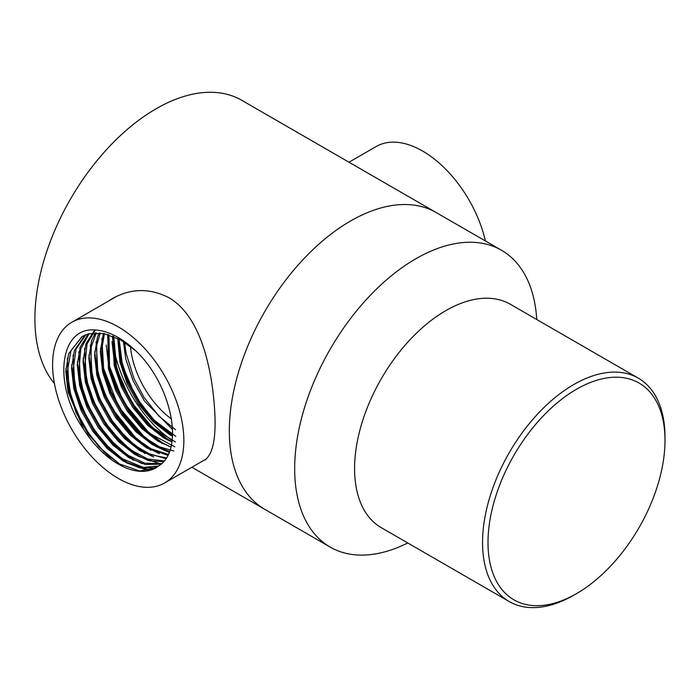 <?xml version="1.0" encoding="UTF-8"?>
<svg xmlns="http://www.w3.org/2000/svg" width="700" height="700" viewBox="0 0 700 700"><rect width="100%" height="100%" fill="white"/><g stroke="black" fill="none" stroke-linecap="round" stroke-linejoin="round"><path stroke-width="1.05" d="M536.751 319.524A171.36 98.936 120 0 0 501.532 250.276L436.179 212.546A171.36 98.936 120 0 0 264.819 311.483A171.36 98.936 120 0 0 264.819 509.355A171.36 98.936 120 0 1 238.551 372.041A171.36 98.936 120 0 1 350.499 221.034A171.36 98.936 120 0 1 436.179 212.546L241.763 100.301A171.36 98.936 120 0 0 156.082 108.789A171.36 98.936 120 0 0 49.595 243.399A171.36 98.936 120 0 0 54.442 383.565M203.21 460.714L205.048 459.874C215.04 452.392 217.569 428.724 212.625 388.885C207.681 352.52 195.808 313.127 168.665 297.561C149.389 287.884 130.515 288.295 112.053 298.795L107.922 301.402M130.463 346.456A67.392 38.911 -120 0 0 171.553 419.081M118.23 478.389A92.803 53.585 -120 0 0 164.631 482.983A92.803 53.585 -120 0 0 164.631 375.821A92.803 53.585 -120 0 0 71.829 322.245A92.803 53.585 -120 0 0 57.601 396.611A92.803 53.585 -120 0 0 118.23 478.389M92.636 329.831C106.531 329.98 120.837 336.928 135.555 350.665C171.404 384.072 185.141 449.654 158.839 465.859A75.32 43.488 -120 0 1 155.89 467.845A75.32 43.488 -120 0 1 83.65 429.415C53.288 385.665 58.966 329.499 92.636 329.831M112.472 336.796A92.803 53.585 -120 0 0 172.139 440.37M124.766 342.422A75.32 43.488 -120 0 0 126.367 354.165L134.102 378.901L144.165 397.591L158.987 416.194L175.551 429.704M155.934 467.819L139.729 471.021L119.569 463.977L98.831 446.819L83.344 425.696L71.234 397.819L67.2 372.094L70.98 350.621L82.311 336.429M158.734 465.938L143.334 467.425L122.106 458.649L104.134 442.977L88.935 422.074L76.983 394.459L72.993 370.615L76.046 349.055L85.855 334.714M161.648 463.566L144.935 463.234L127.242 454.904L108.964 438.602L93.914 417.366L83.781 394.459L78.916 370.405L80.832 348.757L89.101 333.69M164.133 460.906L147.7 459.008L130.401 449.75L111.746 431.76L98.026 411.023L88.462 387.634L84.674 366.966L87.045 343.945L95.322 329.901M166.32 457.852L151.025 454.79L134.82 445.419L117.241 428.102L104.895 409.745L95.681 388.929L90.764 367.273L91.254 346.832L96.276 332.806M168.236 454.352L150.946 448.761L136.421 438.707L111.361 407.671L101.325 385.236L96.854 366.546L96.705 345.389L100.223 332.99M173.845 451.01L159.451 446.801L144.944 437.666L118.659 406.963L103.39 367.876L101.832 348.819L104.44 333.637M174.79 446.854L149.188 433.099L123.567 402.194L109.524 366.38L108.964 334.81M175.472 441.998L152.705 427.849L130.935 401.537L116.638 368.681L113.829 336.586M175.77 436.354L153.046 419.344L135.756 396.664L122.535 365.864L119.114 339.089M83.65 429.415L68.084 392.079L65.765 371.402L68.661 353.736L82.093 336.507L88.585 333.83L103.723 333.498L120.461 339.824L135.616 350.717M158.051 466.445L154.079 467.819L139.519 467.819L123.349 461.16L107.179 448.481L92.619 431.007L81.121 410.436L73.841 388.754L71.522 368.078L74.419 350.411L85.076 335.029M160.974 464.179L145.285 464.494L129.106 457.835L112.936 445.156L98.385 427.683L86.888 407.102L79.608 385.429L77.289 364.752L80.185 347.086L88.27 333.909M163.537 461.606L149.817 460.88L134.873 454.501L118.703 441.822L104.142 424.349L92.654 403.777L85.374 382.095L83.055 361.419L85.951 343.752L94.789 329.875M165.804 458.657L140.639 451.176L124.469 438.498L109.909 421.024L98.411 400.453L91.14 378.77L88.821 358.094L91.709 340.428L95.331 332.832M167.781 455.271L146.405 447.851L130.235 435.172L115.675 417.699L104.178 397.119L96.897 375.445L94.579 354.769L97.475 337.102L99.216 332.902M169.479 451.412L152.162 444.526L135.992 431.848L121.433 414.374L109.944 393.794L102.664 372.12L100.345 351.444L103.364 333.428M170.87 447.02L157.929 441.192L141.759 428.514L127.199 411.04L115.701 390.469L108.43 368.786L107.8 334.46M171.903 442.015L163.695 437.868L147.525 425.189L132.965 407.715L121.468 387.144L114.188 365.461L112.578 336.079M172.515 436.266L169.452 434.543L153.282 421.864L138.722 404.39L127.234 383.81L119.954 362.136L117.749 338.38M172.594 429.564L144.489 401.056L132.991 380.485L125.72 358.803L123.428 341.565M122.727 466.489L104.414 452.392L88.979 433.904L76.799 412.134L69.081 389.191L67.296 358.409M149.992 470.321L127.312 462.472L110.171 449.067L94.745 430.579L82.565 408.809L74.839 385.866L73.062 355.075M142.196 463.698L133.07 459.148L115.938 445.734L100.511 427.245L88.322 405.475L80.605 382.541L78.829 351.75M147.963 460.373L138.836 455.823L121.704 442.409L106.277 423.92L94.089 402.15L86.371 379.207L84.586 348.425M153.72 457.048L144.602 452.489L127.47 439.084L112.035 420.595L99.855 398.825L92.129 375.882L90.353 345.091M159.486 453.722L150.36 449.164L133.227 435.75L117.801 417.261L105.612 395.491L97.895 372.558L96.119 341.766M165.252 450.389L156.126 445.839L138.994 432.425L123.567 413.936L111.379 392.166L103.661 369.233L101.876 338.441M170.87 447.002L161.893 442.514L144.76 429.1L129.325 410.611L117.145 388.841L109.419 365.899L107.642 335.116M171.972 441.56L167.659 439.18L150.518 425.766L135.091 407.286L122.903 385.516L115.185 362.574L112.919 336.21M172.567 435.339L155.873 422.039L140.857 403.953L128.669 382.183L120.951 359.249L118.475 338.748M111.571 459.786L88.261 434.315L76.081 412.545L68.355 389.611L65.879 368.287M148.566 470.68L126.586 462.892L109.454 449.479L94.027 430.99L81.839 409.22L74.121 386.286L71.645 364.963M133.56 460.267L115.22 446.154L99.785 427.665L87.605 405.895L79.888 382.953L77.411 361.629M161.061 464.1L138.119 456.234L120.977 442.82L105.551 424.34L93.371 402.57L85.645 379.627L83.169 358.304M145.093 453.617L126.744 439.495L111.317 421.006L99.129 399.236L91.411 376.303L88.935 354.979M150.85 450.284L132.51 436.17L117.084 417.681L104.895 395.911L97.178 372.969L94.701 351.645M169.094 452.401L155.409 446.25L138.276 432.845L122.841 414.356L110.661 392.586L102.935 369.644L100.459 348.32M162.383 443.634L144.034 429.511L128.607 411.023L116.419 389.252L108.701 366.319L106.225 344.995M168.14 440.3L149.8 426.186L134.374 407.697L122.185 385.928L114.468 362.994L111.991 341.67M172.524 436.161L155.479 422.774L140.131 404.373L127.951 382.602L120.225 359.66L117.749 338.389M485.424 240.984A92.803 53.585 -120 0 0 376.259 146.484L349.002 162.216M501.532 250.276A171.36 98.936 120 0 0 330.164 349.213A171.36 98.936 120 0 0 330.172 547.085A171.36 98.936 120 0 0 407.75 542.964M638.286 378.14L510.3 304.255A129.001 74.48 120 0 0 381.299 378.735A129.001 74.48 120 0 0 381.299 527.695L509.276 601.589A129.001 74.48 -60 0 1 489.501 498.216A129.001 74.48 -60 0 1 573.781 384.536A129.001 74.48 -60 0 1 638.286 378.14A129.001 74.48 -60 0 1 665 437.203L665 440.344A125.151 72.257 120 0 0 576.503 389.252A125.151 72.257 120 0 0 488.005 542.526A125.151 72.257 120 0 0 576.503 593.626A125.151 72.257 120 0 0 665 440.344M576.503 593.626L573.781 595.192A129.001 74.48 -60 0 1 509.276 601.589M191.888 467.25L330.172 547.085M164.631 482.983L206.71 458.692M71.829 322.245L116.384 296.52"/></g></svg>
